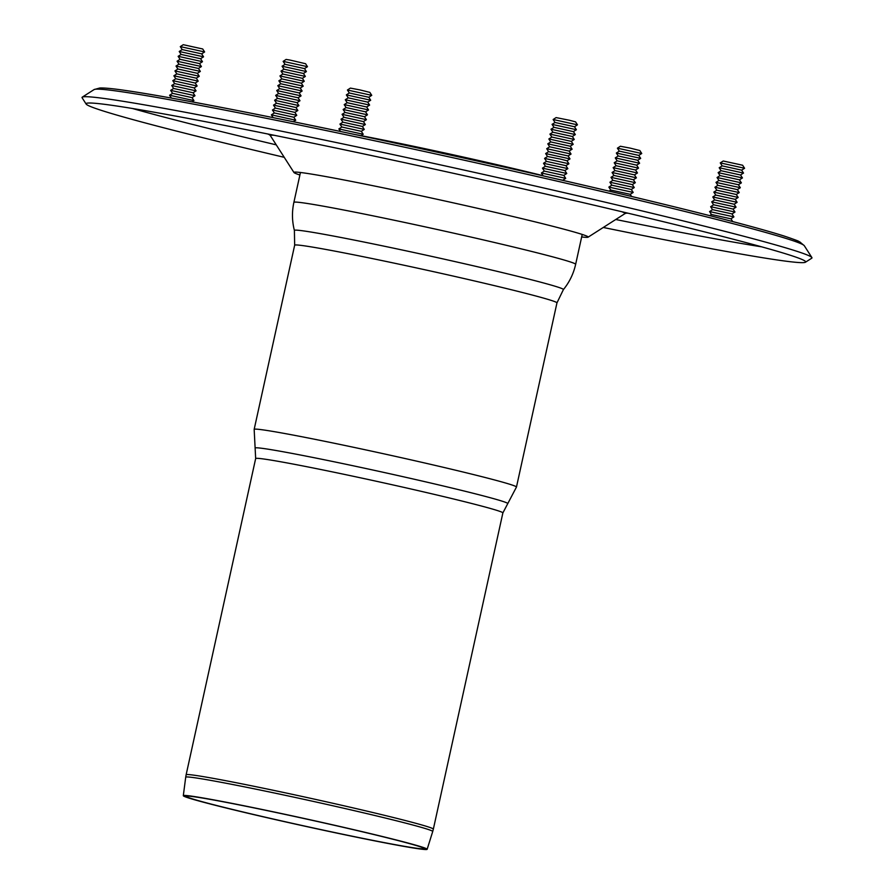 <?xml version="1.0" encoding="UTF-8"?>
<svg xmlns="http://www.w3.org/2000/svg" width="894" height="894" viewBox="0 0 894 894"><rect width="100%" height="100%" fill="white"/><g stroke="black" fill="none" stroke-linecap="round" stroke-linejoin="round"><path stroke-width="1.34" d="M351.241 829.084A124.825 3.699 -167.6 0 0 183.315 795.694A124.825 3.699 -167.6 0 0 304.429 826.101A124.825 3.699 -167.6 0 0 427.142 849.3A124.825 3.699 -167.6 0 0 351.241 829.084M350.135 828.928A121.83 3.61 -167.6 0 0 186.243 796.331A121.83 3.61 -167.6 0 0 304.452 826.011A121.83 3.61 -167.6 0 0 424.214 848.652A121.83 3.61 -167.6 0 0 350.135 828.928M543.094 175.705A136.033 4.034 -167.6 0 0 354.471 134.424M132.346 108.465A358.438 10.639 -167.6 0 0 276.268 144.862M615.754 219.499A358.438 10.639 -167.6 0 0 761.666 246.833M581.659 236.955A150.639 4.47 -167.6 0 0 588.084 237.178A150.639 4.47 -167.6 0 0 588.14 236.921A150.639 4.47 -167.6 0 0 496.583 212.683A150.639 4.47 -167.6 0 0 294.025 172.251A150.639 4.47 -167.6 0 0 293.97 172.52A150.639 4.47 -167.6 0 0 299.892 175M603.282 227.467A368.395 10.929 -167.6 0 0 805.438 262.221L811.741 258.198A373.681 11.086 -167.6 0 0 811.875 257.55A373.681 11.086 -167.6 0 0 584.743 197.418A373.681 11.086 -167.6 0 0 82.259 97.144A373.681 11.086 -167.6 0 0 82.125 97.781L86.148 104.073A368.395 10.929 -167.6 0 0 284.236 157.322M805.438 262.221A368.395 10.929 -167.6 0 0 805.583 261.584A368.395 10.929 -167.6 0 0 581.67 202.301A368.395 10.929 -167.6 0 0 86.293 103.436A368.395 10.929 -167.6 0 0 86.148 104.073M577.457 124.836L575.568 121.875L569.512 120.277L556.102 117.595L553.14 119.517L577.457 124.836L574.507 126.747L555.029 122.478L553.14 119.517M574.496 126.758L576.395 129.708L552.067 124.378L555.04 122.467M552.067 124.378L553.967 127.339L573.423 131.619L576.395 129.708M572.361 136.48L575.323 134.569L550.995 129.239L553.967 127.328M572.35 136.48L552.894 132.211L550.995 129.239M549.922 134.111L551.822 137.073L571.277 141.353L574.25 139.453L549.922 134.111L552.894 132.189M548.86 138.972L550.76 141.934L570.216 146.214L573.177 144.314L548.86 138.972L551.833 137.05M570.216 146.191L572.115 149.164L547.787 143.833L550.76 141.922M572.115 149.186L569.154 151.075L549.687 146.795L547.787 143.833M569.143 151.064L571.043 154.025L546.715 148.695L549.687 146.784M571.043 154.047L568.081 155.936L548.614 151.667L546.715 148.695M568.081 155.925L569.981 158.886L545.653 153.567L548.625 151.645M560.951 159.188L547.553 156.517L544.58 158.406L568.908 163.758L567.008 160.786L560.951 159.188M568.897 163.781L565.947 165.669L546.48 161.389L544.58 158.428M565.936 165.658L567.835 168.62L543.507 163.289L546.48 161.378M564.863 170.53L545.407 166.262M567.835 168.642L564.874 170.53L566.762 173.481L542.446 168.139L544.334 171.123M566.762 173.503L563.801 175.392L544.345 171.1L541.373 173L543.194 175.861M563.801 175.38L565.701 178.342L541.373 173M565.69 178.364L562.739 180.253L543.72 175.984M722.173 165.871L741.629 170.151L744.59 168.273L742.612 165.234L723.235 161.009L720.273 162.898L722.162 165.882L719.201 167.759L721.089 170.743M744.59 168.251L720.273 162.898M739.483 179.895L742.344 177.906L718.139 172.631L721.1 170.732L740.556 175.012L743.417 173.045L719.201 167.759M718.139 172.631L720.028 175.615L717.055 177.515L741.383 182.857L738.422 184.745L718.955 180.476L717.055 177.515M741.383 182.834L739.405 179.817L720.028 175.593M738.41 184.756L740.321 187.706L715.993 182.376L718.966 180.465M737.36 189.617L740.321 187.706M737.349 189.617L717.893 185.337L715.993 182.376M714.921 187.237L716.82 190.21L736.276 194.49L739.237 192.59L714.921 187.237L717.893 185.326M713.848 192.109L715.748 195.071L735.203 199.351L738.176 197.451L713.848 192.109L716.82 190.187M735.214 199.328L737.103 202.301L712.786 196.971L715.748 195.06M737.103 202.323L734.153 204.212L714.675 199.932L712.786 196.971M734.142 204.201L736.041 207.162L711.713 201.832L714.686 199.921M736.03 207.184L733.08 209.073L713.613 204.782L710.641 206.704L712.54 209.665L709.579 211.565L733.896 216.884L731.918 213.867L712.54 209.643M733.069 209.062L734.969 212.023L710.652 206.682M730.923 218.806L711.468 214.526L709.579 211.565M641.736 153.5L639.836 150.538L630.169 148.113L620.38 146.258L617.408 148.18L641.736 153.5L638.774 155.411L619.307 151.142L617.408 148.18M638.763 155.422L640.674 158.361L616.346 153.042L619.318 151.12M637.701 160.283L640.674 158.361M614.212 162.753L616.1 165.736L635.556 170.016L638.528 168.117L614.212 162.753L617.173 160.853L636.629 165.144L639.601 163.233L637.701 160.261L618.246 156.003L616.346 153.042M639.601 163.233L615.273 157.903L618.246 155.992M613.139 167.636L615.027 170.598L634.494 174.878L637.456 172.978L613.139 167.636L616.1 165.714M633.433 179.739L636.394 177.828L612.066 172.497L615.038 170.575M635.321 182.689L611.004 177.336L612.893 180.331L632.36 184.589L635.321 182.689L633.421 179.728L613.966 175.459L612.066 172.497M611.004 177.336L613.966 175.447M632.36 184.589L634.248 187.55L609.92 182.231L612.893 180.309M634.248 187.572L631.287 189.461L611.82 185.192L609.92 182.231M631.287 189.45L633.187 192.411L608.859 187.092L611.831 185.17M633.175 192.433L630.225 194.322L610.758 190.053L608.859 187.092M371.748 95.345L369.848 92.384L360.181 89.97L350.392 88.104L347.42 90.026L371.748 95.345L368.786 97.256L349.319 92.987L347.42 90.026M368.786 97.245L370.675 100.217L346.358 94.887L349.331 92.976M370.675 100.24L367.725 102.128L348.247 97.848L346.358 94.887M367.713 102.117L369.613 105.079L345.285 99.748L348.258 97.837M369.602 105.101L366.652 106.989L347.185 102.698L344.212 104.62L346.112 107.582L343.151 109.481L367.468 114.812L365.579 111.839L346.112 107.559M366.641 106.978L368.54 109.94L344.224 104.598M367.468 114.823L364.506 116.712L345.039 112.443L343.151 109.481M363.445 121.584L366.406 119.673L342.078 114.343L345.05 112.432M342.905 122.176L362.361 126.434L365.333 124.557L363.433 121.573L343.978 117.315M365.333 124.534L341.016 119.193L342.894 122.165L339.932 124.076L341.832 127.037M362.361 126.434L364.26 129.395L339.943 124.054M364.26 129.418L361.299 131.306L341.843 127.026L338.871 128.915L340.502 131.485M361.299 131.295L363.199 134.268L338.871 128.915M202.714 48.98L183.259 44.7L180.286 46.622L204.614 51.941L202.714 48.98M204.614 51.964L201.653 53.852L182.186 49.583L180.286 46.622M201.653 53.841L203.553 56.803L179.225 51.483L182.197 49.561M200.58 58.725L181.124 54.433L178.152 56.322L202.48 61.675L200.58 58.702L203.541 56.825M202.469 61.697L199.518 63.586L180.052 59.306L178.152 56.344M199.507 63.575L201.407 66.536L177.079 61.205L180.052 59.295M198.434 68.447L178.979 64.178M201.407 66.558L198.446 68.447L200.334 71.397L176.017 66.055L177.906 69.039M200.334 71.419L197.373 73.308L177.917 69.017L174.945 70.917L176.844 73.9M197.373 73.297L199.273 76.269L174.945 70.917M199.261 76.281L196.3 78.169L176.844 73.889L173.872 75.8L175.772 78.75L172.799 80.672L174.71 83.611L171.737 85.511L173.626 88.484M196.3 78.169L198.2 81.13L173.883 75.778M198.2 81.153L195.238 83.041L175.772 78.75M195.227 83.03L197.127 85.992L172.81 80.65M197.127 86.014L194.166 87.903L174.71 83.611M194.166 87.891L196.065 90.853L171.737 85.511M196.054 90.875L193.104 92.764L173.637 88.484L170.665 90.372L172.564 93.356L169.592 95.256L171.402 98.072M172.564 93.345L192.02 97.625L194.993 95.725L170.665 90.372M191.998 101.838L193.92 100.586L169.603 95.233M289.879 60.043L286.114 59.44L283.152 61.362L307.469 66.692L305.58 63.72L289.879 60.043M307.469 66.704L304.508 68.592L285.041 64.323L283.152 61.362M304.508 68.592L306.407 71.554L282.079 66.223L285.052 64.312M306.396 71.576L303.446 73.464L283.979 69.196L282.079 66.223M303.435 73.453L305.335 76.415L281.007 71.095L283.979 69.173M304.262 81.276L279.945 75.934L281.833 78.918L301.3 83.176L304.262 81.276L302.362 78.314L282.906 74.057L281.007 71.095M279.945 75.934L282.906 74.034M301.3 83.176L303.2 86.148L278.872 80.818L281.845 78.907M303.189 86.17L300.239 88.059L280.772 83.779L278.872 80.818M300.228 88.048L302.127 91.009L277.799 85.679L280.772 83.768M302.116 91.032L299.166 92.92L279.699 88.651M299.155 92.909L301.054 95.87L276.738 90.529L278.626 93.512M301.054 95.893L298.093 97.781L278.626 93.49L275.665 95.39L277.553 98.362M298.093 97.77L299.982 100.743L275.665 95.39M299.982 100.754L297.02 102.642L277.553 98.374M297.02 102.642L298.92 105.604L274.592 100.251L276.492 103.223L273.519 105.146L275.419 108.085L272.447 110.007L274.346 112.957L271.385 114.845L273.151 117.639M298.909 105.626L295.959 107.515L276.492 103.223M295.948 107.504L297.847 110.465L273.53 105.123M294.875 112.387L275.419 108.085M297.847 110.487L294.886 112.376L296.774 115.326L272.458 109.984M296.774 115.348L293.813 117.237L274.357 112.957M293.333 121.729L295.713 120.198L271.385 114.845M280.437 119.103L276.358 118.276M355.834 811.026A126.456 3.755 12.4 0 1 432.718 831.509L433.344 829.14A126.557 3.755 -167.6 0 0 356.393 808.657A126.557 3.755 -167.6 0 0 195.272 775.366A126.557 3.755 -167.6 0 0 186.131 774.785L185.706 777.199A126.456 3.755 12.4 0 1 194.847 777.769A126.456 3.755 12.4 0 1 355.834 811.026M433.344 829.14L502.875 512.91A126.557 3.755 -167.6 0 0 425.924 492.426A126.557 3.755 -167.6 0 0 264.803 459.147A126.557 3.755 -167.6 0 0 255.662 458.555L186.131 774.785M582.217 234.44L575.647 264.322A144.247 4.28 -167.6 0 0 487.934 240.967A144.247 4.28 -167.6 0 0 304.295 203.027A144.247 4.28 -167.6 0 0 293.88 202.368L300.451 172.486M294.394 230.451L294.662 245.202A134.279 3.978 -167.6 0 1 304.362 245.828A134.279 3.978 -167.6 0 1 475.306 281.141A134.279 3.978 -167.6 0 1 556.962 302.876L563.399 289.6A137.732 4.09 -167.6 0 0 456.197 261.864A137.732 4.09 -167.6 0 0 304.329 231.021A137.732 4.09 -167.6 0 0 294.394 230.451C292.014 221.131 291.846 211.777 293.88 202.368M556.962 302.876L516.464 487.051A134.279 3.978 -167.6 0 0 434.819 465.316A134.279 3.978 -167.6 0 0 263.864 430.003A134.279 3.978 -167.6 0 0 254.164 429.377L294.662 245.202M502.875 512.91L507.736 503.657A129.339 3.833 -167.6 0 0 407.228 477.642A129.339 3.833 -167.6 0 0 264.456 448.643A129.339 3.833 -167.6 0 0 255.125 448.117L254.164 429.377M267.876 134.011A185.092 5.487 -167.6 0 0 270.781 135.285M624.738 213.107A185.092 5.487 -167.6 0 0 627.923 213.163M274.1 135.262A181.571 5.386 -167.6 0 0 270.401 135.709L269.329 134.569M626.37 213.074L624.906 213.655A181.571 5.386 -167.6 0 0 621.732 211.699M799.448 243.056A358.438 10.639 -167.6 0 0 523.314 171.346A358.438 10.639 -167.6 0 0 125.417 90.484M120.165 91.512A363.724 10.795 -167.6 0 0 94.127 89.556L99.782 88.003C104.464 87.813 112.823 88.607 124.881 90.383C170.888 96.887 281.688 118.578 404.636 145.119C478.67 161.11 548.715 176.889 614.77 192.478C697.733 212.124 754.223 226.651 784.25 236.072C803.862 242.755 796.811 240.81 799.806 241.905L804.287 245.694A363.724 10.795 -167.6 0 0 583.212 187.159A363.724 10.795 -167.6 0 0 120.165 91.512M427.142 849.3L432.718 831.509M183.315 795.694L185.706 777.199M563.399 289.6C569.467 282.135 573.546 273.709 575.647 264.322M507.736 503.657L516.464 487.051M255.662 458.555L255.125 448.117M588.084 237.178L624.906 213.655M293.97 172.52L270.401 135.709M94.127 89.556L82.259 97.144M804.287 245.694L811.875 257.55M573.423 131.608L575.323 134.569M572.361 136.469L574.25 139.43M571.288 141.33L573.188 144.292M567.019 160.797L569.97 158.908M547.541 156.517L545.653 153.567M542.446 168.139L545.407 166.239L543.507 163.289M741.629 170.151L743.529 173.112M740.556 175.012L742.456 177.973M737.349 189.606L739.249 192.568M736.276 194.467L738.176 197.429M713.602 204.793L711.713 201.832M732.007 213.934L734.969 212.046M732.722 221.578L730.934 218.784L733.896 216.907M711.479 214.515L709.702 215.644M617.162 160.864L615.273 157.903M636.629 165.133L638.528 168.094M635.567 169.994L637.456 172.955M634.494 174.855L636.394 177.828M610.758 190.042L609.049 191.126M630.214 194.311L631.6 196.479M347.174 102.709L345.285 99.748M365.579 111.851L368.54 109.962M364.506 116.712L366.406 119.673M341.016 119.193L343.978 117.293L342.078 114.343M361.031 135.665L363.188 134.29M181.113 54.433L179.225 51.483M176.017 66.055L178.979 64.156L177.079 61.205M193.093 92.752L194.993 95.725M192.02 97.625L193.92 100.586M302.373 78.326L305.335 76.437M276.738 90.529L279.699 88.629L277.799 85.679M277.565 98.362L274.592 100.251M293.813 117.226L295.713 120.198"/></g></svg>
